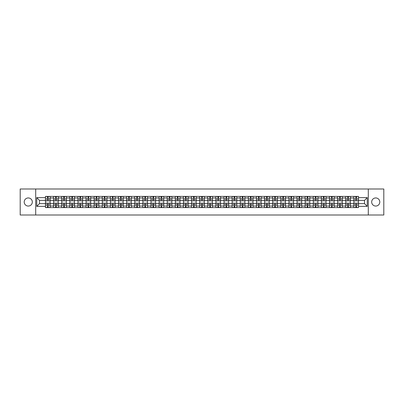 <?xml version="1.0" encoding="UTF-8"?>
<svg xmlns="http://www.w3.org/2000/svg" width="404" height="404" viewBox="0 0 404 404"><rect width="100%" height="100%" fill="white"/><g stroke="black" fill="none" stroke-linecap="round" stroke-linejoin="round"><path stroke-width="0.61" d="M375.735 197.945A4.055 4.055 0 0 0 371.68 202A4.055 4.055 0 0 0 375.735 206.055A4.055 4.055 0 0 0 379.795 202A4.055 4.055 0 0 0 375.735 197.945M28.265 197.945A4.055 4.055 0 0 0 24.205 202A4.055 4.055 0 0 0 28.265 206.055A4.055 4.055 0 0 0 32.32 202A4.055 4.055 0 0 0 28.265 197.945M368.296 215.004L383.8 215.004L383.8 188.996L20.2 188.996L20.2 215.004L368.296 215.004L368.296 188.996M53.596 207.59L53.596 197.995L50.162 197.995L50.162 207.59M50.162 197.995L50.162 196.41M53.596 197.995L53.596 196.41M58.277 196.41L58.277 207.59M61.711 207.59L61.711 196.41M66.392 196.41L66.392 207.59M69.826 207.59L69.826 196.41M74.508 196.41L74.508 207.59M77.937 207.59L77.937 196.41M82.623 196.41L82.623 207.59M86.052 207.59L86.052 196.41M90.733 196.41L90.733 207.59M94.167 207.59L94.167 196.41M98.849 196.41L98.849 207.59M102.283 207.59L102.283 196.41M106.964 196.41L106.964 207.59M110.398 207.59L110.398 196.41M115.079 196.41L115.079 207.59M118.513 207.59L118.513 196.41M123.195 196.41L123.195 207.59M126.629 207.59L126.629 196.41M131.31 196.41L131.31 207.59M134.744 207.59L134.744 196.41M139.425 196.41L139.425 207.59M142.854 207.59L142.854 196.41M147.536 196.41L147.536 207.59M150.97 207.59L150.97 196.41M155.651 196.41L155.651 207.59M159.085 207.59L159.085 196.41M163.766 196.41L163.766 207.59M167.2 207.59L167.2 196.41M171.882 196.41L171.882 207.59M175.316 207.59L175.316 196.41M179.997 196.41L179.997 207.59M183.431 207.59L183.431 196.41M188.113 196.41L188.113 207.59M191.547 207.59L191.547 196.41M196.228 196.41L196.228 207.59M199.657 207.59L199.657 196.41M204.343 196.41L204.343 207.59M207.772 207.59L207.772 196.41M212.453 196.41L212.453 207.59M215.887 207.59L215.887 196.41M220.569 196.41L220.569 207.59M224.003 207.59L224.003 196.41M228.684 196.41L228.684 207.59M232.118 207.59L232.118 196.41M236.8 196.41L236.8 207.59M240.234 207.59L240.234 196.41M244.915 196.41L244.915 207.59M248.349 207.59L248.349 196.41M253.03 196.41L253.03 207.59M256.464 207.59L256.464 196.41M261.146 196.41L261.146 207.59M264.575 207.59L264.575 196.41M269.256 196.41L269.256 207.59M272.69 207.59L272.69 196.41M277.371 196.41L277.371 207.59M280.805 207.59L280.805 196.41M285.487 196.41L285.487 207.59M288.921 207.59L288.921 196.41M293.602 196.41L293.602 207.59M297.036 207.59L297.036 196.41M301.717 196.41L301.717 207.59M305.151 207.59L305.151 196.41M309.833 196.41L309.833 207.59M313.267 207.59L313.267 196.41M317.948 196.41L317.948 207.59M321.377 207.59L321.377 196.41M326.063 196.41L326.063 207.59M329.492 207.59L329.492 196.41M334.174 196.41L334.174 207.59M337.608 207.59L337.608 196.41M342.289 196.41L342.289 207.59M345.723 207.59L345.723 196.41M350.404 196.41L350.404 207.59M353.838 207.59L353.838 196.41M353.838 203.611L350.404 203.611M345.723 203.611L342.289 203.611M337.608 203.611L334.174 203.611M329.492 203.611L326.063 203.611M321.377 203.611L317.948 203.611M313.267 203.611L309.833 203.611M305.151 203.611L301.717 203.611M297.036 203.611L293.602 203.611M288.921 203.611L285.487 203.611M280.805 203.611L277.371 203.611M272.69 203.611L269.256 203.611M264.575 203.611L261.146 203.611M256.464 203.611L253.03 203.611M248.349 203.611L244.915 203.611M240.234 203.611L236.8 203.611M232.118 203.611L228.684 203.611M224.003 203.611L220.569 203.611M215.887 203.611L212.453 203.611M207.772 203.611L204.343 203.611M199.657 203.611L196.228 203.611M191.547 203.611L188.113 203.611M183.431 203.611L179.997 203.611M175.316 203.611L171.882 203.611M167.2 203.611L163.766 203.611M159.085 203.611L155.651 203.611M150.97 203.611L147.536 203.611M142.854 203.611L139.425 203.611M134.744 203.611L131.31 203.611M126.629 203.611L123.195 203.611M118.513 203.611L115.079 203.611M110.398 203.611L106.964 203.611M102.283 203.611L98.849 203.611M94.167 203.611L90.733 203.611M86.052 203.611L82.623 203.611M77.937 203.611L74.508 203.611M69.826 203.611L66.392 203.611M61.711 203.611L58.277 203.611M53.596 203.611L50.162 203.611M353.838 200.389L350.404 200.389M345.723 200.389L342.289 200.389M337.608 200.389L334.174 200.389M329.492 200.389L326.063 200.389M321.377 200.389L317.948 200.389M313.267 200.389L309.833 200.389M305.151 200.389L301.717 200.389M297.036 200.389L293.602 200.389M288.921 200.389L285.487 200.389M280.805 200.389L277.371 200.389M272.69 200.389L269.256 200.389M264.575 200.389L261.146 200.389M256.464 200.389L253.03 200.389M248.349 200.389L244.915 200.389M240.234 200.389L236.8 200.389M232.118 200.389L228.684 200.389M224.003 200.389L220.569 200.389M215.887 200.389L212.453 200.389M207.772 200.389L204.343 200.389M199.657 200.389L196.228 200.389M191.547 200.389L188.113 200.389M183.431 200.389L179.997 200.389M175.316 200.389L171.882 200.389M167.2 200.389L163.766 200.389M159.085 200.389L155.651 200.389M150.97 200.389L147.536 200.389M142.854 200.389L139.425 200.389M134.744 200.389L131.31 200.389M126.629 200.389L123.195 200.389M118.513 200.389L115.079 200.389M110.398 200.389L106.964 200.389M102.283 200.389L98.849 200.389M94.167 200.389L90.733 200.389M86.052 200.389L82.623 200.389M77.937 200.389L74.508 200.389M69.826 200.389L66.392 200.389M61.711 200.389L58.277 200.389M53.596 200.389L50.162 200.389M39.496 203.611L45.48 203.611L45.48 200.389L39.496 200.389L39.496 203.611L36.744 206.368L36.744 197.632L45.48 197.632L45.48 200.389M358.52 200.389L358.52 203.611L364.504 203.611L364.504 200.389L358.52 200.389L358.52 196.41L45.48 196.41L45.48 197.632M358.52 197.632L367.256 197.632L367.256 206.368L358.52 206.368L358.52 203.611M45.48 203.611L45.48 207.59L358.52 207.59L358.52 206.368M45.48 206.368L36.744 206.368M35.703 215.004L35.703 188.996M48.263 206.813L47.379 206.813M47.379 197.187L48.263 197.187M56.378 206.813L55.494 206.813M55.494 197.187L56.378 197.187M64.494 206.813L63.61 206.813M63.61 197.187L64.494 197.187M72.609 206.813L71.725 206.813M71.725 197.187L72.609 197.187M80.724 206.813L79.835 206.813M79.835 197.187L80.724 197.187M88.835 206.813L87.951 206.813M87.951 197.187L88.835 197.187M96.95 206.813L96.066 206.813M96.066 197.187L96.95 197.187M105.065 206.813L104.181 206.813M104.181 197.187L105.065 197.187M113.181 206.813L112.297 206.813M112.297 197.187L113.181 197.187M121.296 206.813L120.412 206.813M120.412 197.187L121.296 197.187M129.411 206.813L128.528 206.813M128.528 197.187L129.411 197.187M137.527 206.813L136.643 206.813M136.643 197.187L137.527 197.187M145.637 206.813L144.753 206.813M144.753 197.187L145.637 197.187M153.752 206.813L152.869 206.813M152.869 197.187L153.752 197.187M161.868 206.813L160.984 206.813M160.984 197.187L161.868 197.187M169.983 206.813L169.099 206.813M169.099 197.187L169.983 197.187M178.098 206.813L177.215 206.813M177.215 197.187L178.098 197.187M186.214 206.813L185.33 206.813M185.33 197.187L186.214 197.187M194.329 206.813L193.445 206.813M193.445 197.187L194.329 197.187M202.444 206.813L201.556 206.813M201.556 197.187L202.444 197.187M210.555 206.813L209.671 206.813M209.671 197.187L210.555 197.187M218.67 206.813L217.786 206.813M217.786 197.187L218.67 197.187M226.785 206.813L225.902 206.813M225.902 197.187L226.785 197.187M234.901 206.813L234.017 206.813M234.017 197.187L234.901 197.187M243.016 206.813L242.132 206.813M242.132 197.187L243.016 197.187M251.131 206.813L250.248 206.813M250.248 197.187L251.131 197.187M259.247 206.813L258.363 206.813M258.363 197.187L259.247 197.187M267.357 206.813L266.473 206.813M266.473 197.187L267.357 197.187M275.472 206.813L274.589 206.813M274.589 197.187L275.472 197.187M283.588 206.813L282.704 206.813M282.704 197.187L283.588 197.187M291.703 206.813L290.819 206.813M290.819 197.187L291.703 197.187M299.819 206.813L298.935 206.813M298.935 197.187L299.819 197.187M307.934 206.813L307.05 206.813M307.05 197.187L307.934 197.187M316.049 206.813L315.165 206.813M315.165 197.187L316.049 197.187M324.165 206.813L323.276 206.813M323.276 197.187L324.165 197.187M332.275 206.813L331.391 206.813M331.391 197.187L332.275 197.187M340.39 206.813L339.506 206.813M339.506 197.187L340.39 197.187M348.506 206.813L347.622 206.813M347.622 197.187L348.506 197.187M356.621 206.813L355.737 206.813M355.737 197.187L356.621 197.187M36.744 197.632L39.496 200.389M364.504 203.611L367.256 206.368M364.504 200.389L367.256 197.632M48.263 200.884L48.263 196.46L50.136 196.46L50.136 200.884L48.263 200.884M47.379 197.137L48.263 197.137M47.379 196.46L45.506 196.46L45.506 200.884L47.379 200.884L47.379 196.46L48.263 196.46M47.379 203.116L47.379 207.54L45.506 207.54L45.506 203.116L47.379 203.116M48.263 206.863L47.379 206.863M48.263 207.54L50.136 207.54L50.136 203.116L48.263 203.116L48.263 207.54L47.379 207.54M56.378 200.884L56.378 196.46L58.252 196.46L58.252 200.884L56.378 200.884M55.494 197.137L56.378 197.137M55.494 196.46L53.621 196.46L53.621 200.884L55.494 200.884L55.494 196.46L56.378 196.46M64.494 200.884L64.494 196.46L66.367 196.46L66.367 200.884L64.494 200.884M63.61 197.137L64.494 197.137M63.61 196.46L61.736 196.46L61.736 200.884L63.61 200.884L63.61 196.46L64.494 196.46M55.494 203.116L55.494 207.54L53.621 207.54L53.621 203.116L55.494 203.116M56.378 206.863L55.494 206.863M56.378 207.54L58.252 207.54L58.252 203.116L56.378 203.116L56.378 207.54L55.494 207.54M63.61 203.116L63.61 207.54L61.736 207.54L61.736 203.116L63.61 203.116M64.494 206.863L63.61 206.863M64.494 207.54L66.367 207.54L66.367 203.116L64.494 203.116L64.494 207.54L63.61 207.54M72.609 200.884L72.609 196.46L74.477 196.46L74.477 200.884L72.609 200.884M71.725 197.137L72.609 197.137M71.725 196.46L69.852 196.46L69.852 200.884L71.725 200.884L71.725 196.46L72.609 196.46M80.724 200.884L80.724 196.46L82.593 196.46L82.593 200.884L80.724 200.884M79.835 197.137L80.724 197.137M79.835 196.46L77.967 196.46L77.967 200.884L79.835 200.884L79.835 196.46L80.724 196.46M88.835 200.884L88.835 196.46L90.708 196.46L90.708 200.884L88.835 200.884M87.951 197.137L88.835 197.137M87.951 196.46L86.077 196.46L86.077 200.884L87.951 200.884L87.951 196.46L88.835 196.46M71.725 203.116L71.725 207.54L69.852 207.54L69.852 203.116L71.725 203.116M72.609 206.863L71.725 206.863M72.609 207.54L74.477 207.54L74.477 203.116L72.609 203.116L72.609 207.54L71.725 207.54M79.835 203.116L79.835 207.54L77.967 207.54L77.967 203.116L79.835 203.116M80.724 206.863L79.835 206.863M80.724 207.54L82.593 207.54L82.593 203.116L80.724 203.116L80.724 207.54L79.835 207.54M87.951 203.116L87.951 207.54L86.077 207.54L86.077 203.116L87.951 203.116M88.835 206.863L87.951 206.863M88.835 207.54L90.708 207.54L90.708 203.116L88.835 203.116L88.835 207.54L87.951 207.54M96.95 200.884L96.95 196.46L98.823 196.46L98.823 200.884L96.95 200.884M96.066 197.137L96.95 197.137M96.066 196.46L94.193 196.46L94.193 200.884L96.066 200.884L96.066 196.46L96.95 196.46M96.066 203.116L96.066 207.54L94.193 207.54L94.193 203.116L96.066 203.116M96.95 206.863L96.066 206.863M96.95 207.54L98.823 207.54L98.823 203.116L96.95 203.116L96.95 207.54L96.066 207.54M105.065 200.884L105.065 196.46L106.939 196.46L106.939 200.884L105.065 200.884M104.181 197.137L105.065 197.137M104.181 196.46L102.308 196.46L102.308 200.884L104.181 200.884L104.181 196.46L105.065 196.46M104.181 203.116L104.181 207.54L102.308 207.54L102.308 203.116L104.181 203.116M105.065 206.863L104.181 206.863M105.065 207.54L106.939 207.54L106.939 203.116L105.065 203.116L105.065 207.54L104.181 207.54M113.181 200.884L113.181 196.46L115.054 196.46L115.054 200.884L113.181 200.884M112.297 197.137L113.181 197.137M112.297 196.46L110.423 196.46L110.423 200.884L112.297 200.884L112.297 196.46L113.181 196.46M112.297 203.116L112.297 207.54L110.423 207.54L110.423 203.116L112.297 203.116M113.181 206.863L112.297 206.863M113.181 207.54L115.054 207.54L115.054 203.116L113.181 203.116L113.181 207.54L112.297 207.54M121.296 200.884L121.296 196.46L123.169 196.46L123.169 200.884L121.296 200.884M120.412 197.137L121.296 197.137M120.412 196.46L118.539 196.46L118.539 200.884L120.412 200.884L120.412 196.46L121.296 196.46M120.412 203.116L120.412 207.54L118.539 207.54L118.539 203.116L120.412 203.116M121.296 206.863L120.412 206.863M121.296 207.54L123.169 207.54L123.169 203.116L121.296 203.116L121.296 207.54L120.412 207.54M129.411 200.884L129.411 196.46L131.285 196.46L131.285 200.884L129.411 200.884M128.528 197.137L129.411 197.137M128.528 196.46L126.654 196.46L126.654 200.884L128.528 200.884L128.528 196.46L129.411 196.46M137.527 200.884L137.527 196.46L139.395 196.46L139.395 200.884L137.527 200.884M136.643 197.137L137.527 197.137M136.643 196.46L134.769 196.46L134.769 200.884L136.643 200.884L136.643 196.46L137.527 196.46M145.637 200.884L145.637 196.46L147.511 196.46L147.511 200.884L145.637 200.884M144.753 197.137L145.637 197.137M144.753 196.46L142.885 196.46L142.885 200.884L144.753 200.884L144.753 196.46L145.637 196.46M153.752 200.884L153.752 196.46L155.626 196.46L155.626 200.884L153.752 200.884M152.869 197.137L153.752 197.137M152.869 196.46L150.995 196.46L150.995 200.884L152.869 200.884L152.869 196.46L153.752 196.46M161.868 200.884L161.868 196.46L163.741 196.46L163.741 200.884L161.868 200.884M160.984 197.137L161.868 197.137M160.984 196.46L159.11 196.46L159.11 200.884L160.984 200.884L160.984 196.46L161.868 196.46M169.983 200.884L169.983 196.46L171.857 196.46L171.857 200.884L169.983 200.884M169.099 197.137L169.983 197.137M169.099 196.46L167.226 196.46L167.226 200.884L169.099 200.884L169.099 196.46L169.983 196.46M128.528 203.116L128.528 207.54L126.654 207.54L126.654 203.116L128.528 203.116M129.411 206.863L128.528 206.863M129.411 207.54L131.285 207.54L131.285 203.116L129.411 203.116L129.411 207.54L128.528 207.54M136.643 203.116L136.643 207.54L134.769 207.54L134.769 203.116L136.643 203.116M137.527 206.863L136.643 206.863M137.527 207.54L139.395 207.54L139.395 203.116L137.527 203.116L137.527 207.54L136.643 207.54M144.753 203.116L144.753 207.54L142.885 207.54L142.885 203.116L144.753 203.116M145.637 206.863L144.753 206.863M145.637 207.54L147.511 207.54L147.511 203.116L145.637 203.116L145.637 207.54L144.753 207.54M152.869 203.116L152.869 207.54L150.995 207.54L150.995 203.116L152.869 203.116M153.752 206.863L152.869 206.863M153.752 207.54L155.626 207.54L155.626 203.116L153.752 203.116L153.752 207.54L152.869 207.54M160.984 203.116L160.984 207.54L159.11 207.54L159.11 203.116L160.984 203.116M161.868 206.863L160.984 206.863M161.868 207.54L163.741 207.54L163.741 203.116L161.868 203.116L161.868 207.54L160.984 207.54M169.099 203.116L169.099 207.54L167.226 207.54L167.226 203.116L169.099 203.116M169.983 206.863L169.099 206.863M169.983 207.54L171.857 207.54L171.857 203.116L169.983 203.116L169.983 207.54L169.099 207.54M178.098 200.884L178.098 196.46L179.972 196.46L179.972 200.884L178.098 200.884M177.215 197.137L178.098 197.137M177.215 196.46L175.341 196.46L175.341 200.884L177.215 200.884L177.215 196.46L178.098 196.46M177.215 203.116L177.215 207.54L175.341 207.54L175.341 203.116L177.215 203.116M178.098 206.863L177.215 206.863M178.098 207.54L179.972 207.54L179.972 203.116L178.098 203.116L178.098 207.54L177.215 207.54M186.214 200.884L186.214 196.46L188.087 196.46L188.087 200.884L186.214 200.884M185.33 197.137L186.214 197.137M185.33 196.46L183.456 196.46L183.456 200.884L185.33 200.884L185.33 196.46L186.214 196.46M185.33 203.116L185.33 207.54L183.456 207.54L183.456 203.116L185.33 203.116M186.214 206.863L185.33 206.863M186.214 207.54L188.087 207.54L188.087 203.116L186.214 203.116L186.214 207.54L185.33 207.54M194.329 200.884L194.329 196.46L196.203 196.46L196.203 200.884L194.329 200.884M193.445 197.137L194.329 197.137M193.445 196.46L191.572 196.46L191.572 200.884L193.445 200.884L193.445 196.46L194.329 196.46M193.445 203.116L193.445 207.54L191.572 207.54L191.572 203.116L193.445 203.116M194.329 206.863L193.445 206.863M194.329 207.54L196.203 207.54L196.203 203.116L194.329 203.116L194.329 207.54L193.445 207.54M202.444 200.884L202.444 196.46L204.313 196.46L204.313 200.884L202.444 200.884M201.556 197.137L202.444 197.137M201.556 196.46L199.687 196.46L199.687 200.884L201.556 200.884L201.556 196.46L202.444 196.46M201.556 203.116L201.556 207.54L199.687 207.54L199.687 203.116L201.556 203.116M202.444 206.863L201.556 206.863M202.444 207.54L204.313 207.54L204.313 203.116L202.444 203.116L202.444 207.54L201.556 207.54M210.555 200.884L210.555 196.46L212.428 196.46L212.428 200.884L210.555 200.884M209.671 197.137L210.555 197.137M209.671 196.46L207.797 196.46L207.797 200.884L209.671 200.884L209.671 196.46L210.555 196.46M209.671 203.116L209.671 207.54L207.797 207.54L207.797 203.116L209.671 203.116M210.555 206.863L209.671 206.863M210.555 207.54L212.428 207.54L212.428 203.116L210.555 203.116L210.555 207.54L209.671 207.54M218.67 200.884L218.67 196.46L220.544 196.46L220.544 200.884L218.67 200.884M217.786 197.137L218.67 197.137M217.786 196.46L215.913 196.46L215.913 200.884L217.786 200.884L217.786 196.46L218.67 196.46M217.786 203.116L217.786 207.54L215.913 207.54L215.913 203.116L217.786 203.116M218.67 206.863L217.786 206.863M218.67 207.54L220.544 207.54L220.544 203.116L218.67 203.116L218.67 207.54L217.786 207.54M226.785 200.884L226.785 196.46L228.659 196.46L228.659 200.884L226.785 200.884M225.902 197.137L226.785 197.137M225.902 196.46L224.028 196.46L224.028 200.884L225.902 200.884L225.902 196.46L226.785 196.46M225.902 203.116L225.902 207.54L224.028 207.54L224.028 203.116L225.902 203.116M226.785 206.863L225.902 206.863M226.785 207.54L228.659 207.54L228.659 203.116L226.785 203.116L226.785 207.54L225.902 207.54M234.901 200.884L234.901 196.46L236.774 196.46L236.774 200.884L234.901 200.884M234.017 197.137L234.901 197.137M234.017 196.46L232.143 196.46L232.143 200.884L234.017 200.884L234.017 196.46L234.901 196.46M234.017 203.116L234.017 207.54L232.143 207.54L232.143 203.116L234.017 203.116M234.901 206.863L234.017 206.863M234.901 207.54L236.774 207.54L236.774 203.116L234.901 203.116L234.901 207.54L234.017 207.54M243.016 200.884L243.016 196.46L244.89 196.46L244.89 200.884L243.016 200.884M242.132 197.137L243.016 197.137M242.132 196.46L240.259 196.46L240.259 200.884L242.132 200.884L242.132 196.46L243.016 196.46M242.132 203.116L242.132 207.54L240.259 207.54L240.259 203.116L242.132 203.116M243.016 206.863L242.132 206.863M243.016 207.54L244.89 207.54L244.89 203.116L243.016 203.116L243.016 207.54L242.132 207.54M251.131 200.884L251.131 196.46L253.005 196.46L253.005 200.884L251.131 200.884M250.248 197.137L251.131 197.137M250.248 196.46L248.374 196.46L248.374 200.884L250.248 200.884L250.248 196.46L251.131 196.46M250.248 203.116L250.248 207.54L248.374 207.54L248.374 203.116L250.248 203.116M251.131 206.863L250.248 206.863M251.131 207.54L253.005 207.54L253.005 203.116L251.131 203.116L251.131 207.54L250.248 207.54M259.247 200.884L259.247 196.46L261.115 196.46L261.115 200.884L259.247 200.884M258.363 197.137L259.247 197.137M258.363 196.46L256.489 196.46L256.489 200.884L258.363 200.884L258.363 196.46L259.247 196.46M258.363 203.116L258.363 207.54L256.489 207.54L256.489 203.116L258.363 203.116M259.247 206.863L258.363 206.863M259.247 207.54L261.115 207.54L261.115 203.116L259.247 203.116L259.247 207.54L258.363 207.54M267.357 200.884L267.357 196.46L269.231 196.46L269.231 200.884L267.357 200.884M266.473 197.137L267.357 197.137M266.473 196.46L264.605 196.46L264.605 200.884L266.473 200.884L266.473 196.46L267.357 196.46M266.473 203.116L266.473 207.54L264.605 207.54L264.605 203.116L266.473 203.116M267.357 206.863L266.473 206.863M267.357 207.54L269.231 207.54L269.231 203.116L267.357 203.116L267.357 207.54L266.473 207.54M275.472 200.884L275.472 196.46L277.346 196.46L277.346 200.884L275.472 200.884M274.589 197.137L275.472 197.137M274.589 196.46L272.715 196.46L272.715 200.884L274.589 200.884L274.589 196.46L275.472 196.46M274.589 203.116L274.589 207.54L272.715 207.54L272.715 203.116L274.589 203.116M275.472 206.863L274.589 206.863M275.472 207.54L277.346 207.54L277.346 203.116L275.472 203.116L275.472 207.54L274.589 207.54M283.588 200.884L283.588 196.46L285.461 196.46L285.461 200.884L283.588 200.884M282.704 197.137L283.588 197.137M282.704 196.46L280.831 196.46L280.831 200.884L282.704 200.884L282.704 196.46L283.588 196.46M282.704 203.116L282.704 207.54L280.831 207.54L280.831 203.116L282.704 203.116M283.588 206.863L282.704 206.863M283.588 207.54L285.461 207.54L285.461 203.116L283.588 203.116L283.588 207.54L282.704 207.54M291.703 200.884L291.703 196.46L293.577 196.46L293.577 200.884L291.703 200.884M290.819 197.137L291.703 197.137M290.819 196.46L288.946 196.46L288.946 200.884L290.819 200.884L290.819 196.46L291.703 196.46M290.819 203.116L290.819 207.54L288.946 207.54L288.946 203.116L290.819 203.116M291.703 206.863L290.819 206.863M291.703 207.54L293.577 207.54L293.577 203.116L291.703 203.116L291.703 207.54L290.819 207.54M299.819 200.884L299.819 196.46L301.692 196.46L301.692 200.884L299.819 200.884M298.935 197.137L299.819 197.137M298.935 196.46L297.061 196.46L297.061 200.884L298.935 200.884L298.935 196.46L299.819 196.46M298.935 203.116L298.935 207.54L297.061 207.54L297.061 203.116L298.935 203.116M299.819 206.863L298.935 206.863M299.819 207.54L301.692 207.54L301.692 203.116L299.819 203.116L299.819 207.54L298.935 207.54M307.934 200.884L307.934 196.46L309.807 196.46L309.807 200.884L307.934 200.884M307.05 197.137L307.934 197.137M307.05 196.46L305.177 196.46L305.177 200.884L307.05 200.884L307.05 196.46L307.934 196.46M307.05 203.116L307.05 207.54L305.177 207.54L305.177 203.116L307.05 203.116M307.934 206.863L307.05 206.863M307.934 207.54L309.807 207.54L309.807 203.116L307.934 203.116L307.934 207.54L307.05 207.54M316.049 200.884L316.049 196.46L317.923 196.46L317.923 200.884L316.049 200.884M315.165 197.137L316.049 197.137M315.165 196.46L313.292 196.46L313.292 200.884L315.165 200.884L315.165 196.46L316.049 196.46M315.165 203.116L315.165 207.54L313.292 207.54L313.292 203.116L315.165 203.116M316.049 206.863L315.165 206.863M316.049 207.54L317.923 207.54L317.923 203.116L316.049 203.116L316.049 207.54L315.165 207.54M324.165 200.884L324.165 196.46L326.033 196.46L326.033 200.884L324.165 200.884M323.276 197.137L324.165 197.137M323.276 196.46L321.407 196.46L321.407 200.884L323.276 200.884L323.276 196.46L324.165 196.46M323.276 203.116L323.276 207.54L321.407 207.54L321.407 203.116L323.276 203.116M324.165 206.863L323.276 206.863M324.165 207.54L326.033 207.54L326.033 203.116L324.165 203.116L324.165 207.54L323.276 207.54M332.275 200.884L332.275 196.46L334.148 196.46L334.148 200.884L332.275 200.884M331.391 197.137L332.275 197.137M331.391 196.46L329.523 196.46L329.523 200.884L331.391 200.884L331.391 196.46L332.275 196.46M331.391 203.116L331.391 207.54L329.523 207.54L329.523 203.116L331.391 203.116M332.275 206.863L331.391 206.863M332.275 207.54L334.148 207.54L334.148 203.116L332.275 203.116L332.275 207.54L331.391 207.54M340.39 200.884L340.39 196.46L342.264 196.46L342.264 200.884L340.39 200.884M339.506 197.137L340.39 197.137M339.506 196.46L337.633 196.46L337.633 200.884L339.506 200.884L339.506 196.46L340.39 196.46M339.506 203.116L339.506 207.54L337.633 207.54L337.633 203.116L339.506 203.116M340.39 206.863L339.506 206.863M340.39 207.54L342.264 207.54L342.264 203.116L340.39 203.116L340.39 207.54L339.506 207.54M348.506 200.884L348.506 196.46L350.379 196.46L350.379 200.884L348.506 200.884M347.622 197.137L348.506 197.137M347.622 196.46L345.748 196.46L345.748 200.884L347.622 200.884L347.622 196.46L348.506 196.46M347.622 203.116L347.622 207.54L345.748 207.54L345.748 203.116L347.622 203.116M348.506 206.863L347.622 206.863M348.506 207.54L350.379 207.54L350.379 203.116L348.506 203.116L348.506 207.54L347.622 207.54M356.621 200.884L356.621 196.46L358.494 196.46L358.494 200.884L356.621 200.884M355.737 197.137L356.621 197.137M355.737 196.46L353.864 196.46L353.864 200.884L355.737 200.884L355.737 196.46L356.621 196.46M355.737 203.116L355.737 207.54L353.864 207.54L353.864 203.116L355.737 203.116M356.621 206.863L355.737 206.863M356.621 207.54L358.494 207.54L358.494 203.116L356.621 203.116L356.621 207.54L355.737 207.54M345.723 197.995L342.289 197.995M337.608 197.995L334.174 197.995M329.492 197.995L326.063 197.995M321.377 197.995L317.948 197.995M313.267 197.995L309.833 197.995M305.151 197.995L301.717 197.995M297.036 197.995L293.602 197.995M288.921 197.995L285.487 197.995M280.805 197.995L277.371 197.995M272.69 197.995L269.256 197.995M264.575 197.995L261.146 197.995M256.464 197.995L253.03 197.995M248.349 197.995L244.915 197.995M240.234 197.995L236.8 197.995M232.118 197.995L228.684 197.995M224.003 197.995L220.569 197.995M215.887 197.995L212.453 197.995M207.772 197.995L204.343 197.995M199.657 197.995L196.228 197.995M191.547 197.995L188.113 197.995M183.431 197.995L179.997 197.995M175.316 197.995L171.882 197.995M167.2 197.995L163.766 197.995M159.085 197.995L155.651 197.995M150.97 197.995L147.536 197.995M142.854 197.995L139.425 197.995M134.744 197.995L131.31 197.995M126.629 197.995L123.195 197.995M118.513 197.995L115.079 197.995M110.398 197.995L106.964 197.995M102.283 197.995L98.849 197.995M94.167 197.995L90.733 197.995M86.052 197.995L82.623 197.995M77.937 197.995L74.508 197.995M69.826 197.995L66.392 197.995M61.711 197.995L58.277 197.995M353.838 197.995L350.404 197.995M345.723 206.005L342.289 206.005M337.608 206.005L334.174 206.005M329.492 206.005L326.063 206.005M321.377 206.005L317.948 206.005M313.267 206.005L309.833 206.005M305.151 206.005L301.717 206.005M297.036 206.005L293.602 206.005M288.921 206.005L285.487 206.005M280.805 206.005L277.371 206.005M272.69 206.005L269.256 206.005M264.575 206.005L261.146 206.005M256.464 206.005L253.03 206.005M248.349 206.005L244.915 206.005M240.234 206.005L236.8 206.005M232.118 206.005L228.684 206.005M224.003 206.005L220.569 206.005M215.887 206.005L212.453 206.005M207.772 206.005L204.343 206.005M199.657 206.005L196.228 206.005M191.547 206.005L188.113 206.005M183.431 206.005L179.997 206.005M175.316 206.005L171.882 206.005M167.2 206.005L163.766 206.005M159.085 206.005L155.651 206.005M150.97 206.005L147.536 206.005M142.854 206.005L139.425 206.005M134.744 206.005L131.31 206.005M126.629 206.005L123.195 206.005M118.513 206.005L115.079 206.005M110.398 206.005L106.964 206.005M102.283 206.005L98.849 206.005M94.167 206.005L90.733 206.005M86.052 206.005L82.623 206.005M77.937 206.005L74.508 206.005M69.826 206.005L66.392 206.005M61.711 206.005L58.277 206.005M53.596 206.005L50.162 206.005M353.838 206.005L350.404 206.005M48.263 200.773L50.136 200.773M48.263 199.015L50.136 199.015M45.506 200.773L47.379 200.773M45.506 199.015L47.379 199.015M47.379 203.227L45.506 203.227M47.379 204.985L45.506 204.985M50.136 203.227L48.263 203.227M50.136 204.985L48.263 204.985M56.378 200.773L58.252 200.773M56.378 199.015L58.252 199.015M53.621 200.773L55.494 200.773M53.621 199.015L55.494 199.015M64.494 200.773L66.367 200.773M64.494 199.015L66.367 199.015M61.736 200.773L63.61 200.773M61.736 199.015L63.61 199.015M55.494 203.227L53.621 203.227M55.494 204.985L53.621 204.985M58.252 203.227L56.378 203.227M58.252 204.985L56.378 204.985M63.61 203.227L61.736 203.227M63.61 204.985L61.736 204.985M66.367 203.227L64.494 203.227M66.367 204.985L64.494 204.985M72.609 200.773L74.477 200.773M72.609 199.015L74.477 199.015M69.852 200.773L71.725 200.773M69.852 199.015L71.725 199.015M80.724 200.773L82.593 200.773M80.724 199.015L82.593 199.015M77.967 200.773L79.835 200.773M77.967 199.015L79.835 199.015M88.835 200.773L90.708 200.773M88.835 199.015L90.708 199.015M86.077 200.773L87.951 200.773M86.077 199.015L87.951 199.015M71.725 203.227L69.852 203.227M71.725 204.985L69.852 204.985M74.477 203.227L72.609 203.227M74.477 204.985L72.609 204.985M79.835 203.227L77.967 203.227M79.835 204.985L77.967 204.985M82.593 203.227L80.724 203.227M82.593 204.985L80.724 204.985M87.951 203.227L86.077 203.227M87.951 204.985L86.077 204.985M90.708 203.227L88.835 203.227M90.708 204.985L88.835 204.985M96.95 200.773L98.823 200.773M96.95 199.015L98.823 199.015M94.193 200.773L96.066 200.773M94.193 199.015L96.066 199.015M96.066 203.227L94.193 203.227M96.066 204.985L94.193 204.985M98.823 203.227L96.95 203.227M98.823 204.985L96.95 204.985M105.065 200.773L106.939 200.773M105.065 199.015L106.939 199.015M102.308 200.773L104.181 200.773M102.308 199.015L104.181 199.015M104.181 203.227L102.308 203.227M104.181 204.985L102.308 204.985M106.939 203.227L105.065 203.227M106.939 204.985L105.065 204.985M113.181 200.773L115.054 200.773M113.181 199.015L115.054 199.015M110.423 200.773L112.297 200.773M110.423 199.015L112.297 199.015M112.297 203.227L110.423 203.227M112.297 204.985L110.423 204.985M115.054 203.227L113.181 203.227M115.054 204.985L113.181 204.985M121.296 200.773L123.169 200.773M121.296 199.015L123.169 199.015M118.539 200.773L120.412 200.773M118.539 199.015L120.412 199.015M120.412 203.227L118.539 203.227M120.412 204.985L118.539 204.985M123.169 203.227L121.296 203.227M123.169 204.985L121.296 204.985M129.411 200.773L131.285 200.773M129.411 199.015L131.285 199.015M126.654 200.773L128.528 200.773M126.654 199.015L128.528 199.015M137.527 200.773L139.395 200.773M137.527 199.015L139.395 199.015M134.769 200.773L136.643 200.773M134.769 199.015L136.643 199.015M145.637 200.773L147.511 200.773M145.637 199.015L147.511 199.015M142.885 200.773L144.753 200.773M142.885 199.015L144.753 199.015M153.752 200.773L155.626 200.773M153.752 199.015L155.626 199.015M150.995 200.773L152.869 200.773M150.995 199.015L152.869 199.015M161.868 200.773L163.741 200.773M161.868 199.015L163.741 199.015M159.11 200.773L160.984 200.773M159.11 199.015L160.984 199.015M169.983 200.773L171.857 200.773M169.983 199.015L171.857 199.015M167.226 200.773L169.099 200.773M167.226 199.015L169.099 199.015M128.528 203.227L126.654 203.227M128.528 204.985L126.654 204.985M131.285 203.227L129.411 203.227M131.285 204.985L129.411 204.985M136.643 203.227L134.769 203.227M136.643 204.985L134.769 204.985M139.395 203.227L137.527 203.227M139.395 204.985L137.527 204.985M144.753 203.227L142.885 203.227M144.753 204.985L142.885 204.985M147.511 203.227L145.637 203.227M147.511 204.985L145.637 204.985M152.869 203.227L150.995 203.227M152.869 204.985L150.995 204.985M155.626 203.227L153.752 203.227M155.626 204.985L153.752 204.985M160.984 203.227L159.11 203.227M160.984 204.985L159.11 204.985M163.741 203.227L161.868 203.227M163.741 204.985L161.868 204.985M169.099 203.227L167.226 203.227M169.099 204.985L167.226 204.985M171.857 203.227L169.983 203.227M171.857 204.985L169.983 204.985M178.098 200.773L179.972 200.773M178.098 199.015L179.972 199.015M175.341 200.773L177.215 200.773M175.341 199.015L177.215 199.015M177.215 203.227L175.341 203.227M177.215 204.985L175.341 204.985M179.972 203.227L178.098 203.227M179.972 204.985L178.098 204.985M186.214 200.773L188.087 200.773M186.214 199.015L188.087 199.015M183.456 200.773L185.33 200.773M183.456 199.015L185.33 199.015M185.33 203.227L183.456 203.227M185.33 204.985L183.456 204.985M188.087 203.227L186.214 203.227M188.087 204.985L186.214 204.985M194.329 200.773L196.203 200.773M194.329 199.015L196.203 199.015M191.572 200.773L193.445 200.773M191.572 199.015L193.445 199.015M193.445 203.227L191.572 203.227M193.445 204.985L191.572 204.985M196.203 203.227L194.329 203.227M196.203 204.985L194.329 204.985M202.444 200.773L204.313 200.773M202.444 199.015L204.313 199.015M199.687 200.773L201.556 200.773M199.687 199.015L201.556 199.015M201.556 203.227L199.687 203.227M201.556 204.985L199.687 204.985M204.313 203.227L202.444 203.227M204.313 204.985L202.444 204.985M210.555 200.773L212.428 200.773M210.555 199.015L212.428 199.015M207.797 200.773L209.671 200.773M207.797 199.015L209.671 199.015M209.671 203.227L207.797 203.227M209.671 204.985L207.797 204.985M212.428 203.227L210.555 203.227M212.428 204.985L210.555 204.985M218.67 200.773L220.544 200.773M218.67 199.015L220.544 199.015M215.913 200.773L217.786 200.773M215.913 199.015L217.786 199.015M217.786 203.227L215.913 203.227M217.786 204.985L215.913 204.985M220.544 203.227L218.67 203.227M220.544 204.985L218.67 204.985M226.785 200.773L228.659 200.773M226.785 199.015L228.659 199.015M224.028 200.773L225.902 200.773M224.028 199.015L225.902 199.015M225.902 203.227L224.028 203.227M225.902 204.985L224.028 204.985M228.659 203.227L226.785 203.227M228.659 204.985L226.785 204.985M234.901 200.773L236.774 200.773M234.901 199.015L236.774 199.015M232.143 200.773L234.017 200.773M232.143 199.015L234.017 199.015M234.017 203.227L232.143 203.227M234.017 204.985L232.143 204.985M236.774 203.227L234.901 203.227M236.774 204.985L234.901 204.985M243.016 200.773L244.89 200.773M243.016 199.015L244.89 199.015M240.259 200.773L242.132 200.773M240.259 199.015L242.132 199.015M242.132 203.227L240.259 203.227M242.132 204.985L240.259 204.985M244.89 203.227L243.016 203.227M244.89 204.985L243.016 204.985M251.131 200.773L253.005 200.773M251.131 199.015L253.005 199.015M248.374 200.773L250.248 200.773M248.374 199.015L250.248 199.015M250.248 203.227L248.374 203.227M250.248 204.985L248.374 204.985M253.005 203.227L251.131 203.227M253.005 204.985L251.131 204.985M259.247 200.773L261.115 200.773M259.247 199.015L261.115 199.015M256.489 200.773L258.363 200.773M256.489 199.015L258.363 199.015M258.363 203.227L256.489 203.227M258.363 204.985L256.489 204.985M261.115 203.227L259.247 203.227M261.115 204.985L259.247 204.985M267.357 200.773L269.231 200.773M267.357 199.015L269.231 199.015M264.605 200.773L266.473 200.773M264.605 199.015L266.473 199.015M266.473 203.227L264.605 203.227M266.473 204.985L264.605 204.985M269.231 203.227L267.357 203.227M269.231 204.985L267.357 204.985M275.472 200.773L277.346 200.773M275.472 199.015L277.346 199.015M272.715 200.773L274.589 200.773M272.715 199.015L274.589 199.015M274.589 203.227L272.715 203.227M274.589 204.985L272.715 204.985M277.346 203.227L275.472 203.227M277.346 204.985L275.472 204.985M283.588 200.773L285.461 200.773M283.588 199.015L285.461 199.015M280.831 200.773L282.704 200.773M280.831 199.015L282.704 199.015M282.704 203.227L280.831 203.227M282.704 204.985L280.831 204.985M285.461 203.227L283.588 203.227M285.461 204.985L283.588 204.985M291.703 200.773L293.577 200.773M291.703 199.015L293.577 199.015M288.946 200.773L290.819 200.773M288.946 199.015L290.819 199.015M290.819 203.227L288.946 203.227M290.819 204.985L288.946 204.985M293.577 203.227L291.703 203.227M293.577 204.985L291.703 204.985M299.819 200.773L301.692 200.773M299.819 199.015L301.692 199.015M297.061 200.773L298.935 200.773M297.061 199.015L298.935 199.015M298.935 203.227L297.061 203.227M298.935 204.985L297.061 204.985M301.692 203.227L299.819 203.227M301.692 204.985L299.819 204.985M307.934 200.773L309.807 200.773M307.934 199.015L309.807 199.015M305.177 200.773L307.05 200.773M305.177 199.015L307.05 199.015M307.05 203.227L305.177 203.227M307.05 204.985L305.177 204.985M309.807 203.227L307.934 203.227M309.807 204.985L307.934 204.985M316.049 200.773L317.923 200.773M316.049 199.015L317.923 199.015M313.292 200.773L315.165 200.773M313.292 199.015L315.165 199.015M315.165 203.227L313.292 203.227M315.165 204.985L313.292 204.985M317.923 203.227L316.049 203.227M317.923 204.985L316.049 204.985M324.165 200.773L326.033 200.773M324.165 199.015L326.033 199.015M321.407 200.773L323.276 200.773M321.407 199.015L323.276 199.015M323.276 203.227L321.407 203.227M323.276 204.985L321.407 204.985M326.033 203.227L324.165 203.227M326.033 204.985L324.165 204.985M332.275 200.773L334.148 200.773M332.275 199.015L334.148 199.015M329.523 200.773L331.391 200.773M329.523 199.015L331.391 199.015M331.391 203.227L329.523 203.227M331.391 204.985L329.523 204.985M334.148 203.227L332.275 203.227M334.148 204.985L332.275 204.985M340.39 200.773L342.264 200.773M340.39 199.015L342.264 199.015M337.633 200.773L339.506 200.773M337.633 199.015L339.506 199.015M339.506 203.227L337.633 203.227M339.506 204.985L337.633 204.985M342.264 203.227L340.39 203.227M342.264 204.985L340.39 204.985M348.506 200.773L350.379 200.773M348.506 199.015L350.379 199.015M345.748 200.773L347.622 200.773M345.748 199.015L347.622 199.015M347.622 203.227L345.748 203.227M347.622 204.985L345.748 204.985M350.379 203.227L348.506 203.227M350.379 204.985L348.506 204.985M356.621 200.773L358.494 200.773M356.621 199.015L358.494 199.015M353.864 200.773L355.737 200.773M353.864 199.015L355.737 199.015M355.737 203.227L353.864 203.227M355.737 204.985L353.864 204.985M358.494 203.227L356.621 203.227M358.494 204.985L356.621 204.985"/></g></svg>
